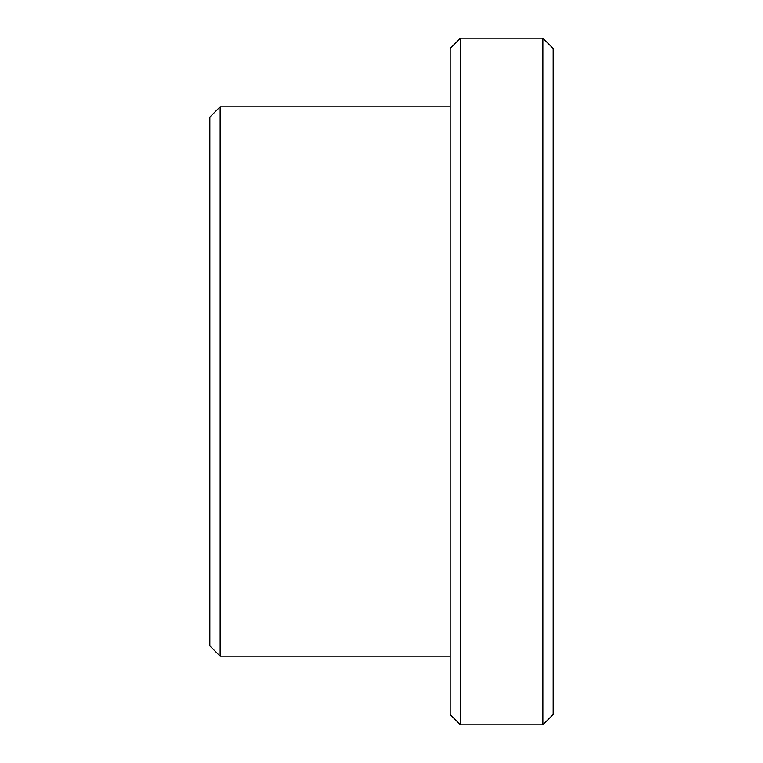 <?xml version="1.0" encoding="UTF-8"?>
<svg xmlns="http://www.w3.org/2000/svg" width="763" height="763" viewBox="0 0 763 763"><rect width="100%" height="100%" fill="white"/><g stroke="black" fill="none" stroke-linecap="round" stroke-linejoin="round"><path stroke-width="1.14" d="M542.875 38.15L542.875 724.85L553.175 714.55L553.175 48.45L542.875 38.15L460.471 38.15L460.471 724.85L450.17 714.55L450.17 48.45L460.471 38.15M209.825 645.88L209.825 117.12L220.126 106.82L220.126 656.18L209.825 645.88M450.17 656.18L220.126 656.18M542.875 724.85L460.471 724.85M450.17 106.82L220.126 106.82"/></g></svg>
